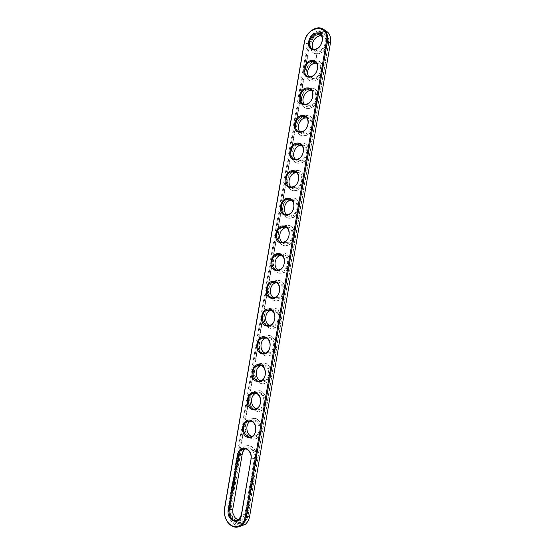 <?xml version="1.0" encoding="UTF-8"?>
<svg xmlns="http://www.w3.org/2000/svg" width="555" height="555" viewBox="0 0 555 555"><rect width="100%" height="100%" fill="white"/><g stroke="black" fill="none" stroke-linecap="round" stroke-linejoin="round"><path stroke-width="0.42" stroke-dasharray="2.77 2.08" d="M240.072 526.348C232.802 526.813 226.336 516.386 228.119 507.423L307.373 44.261C309.579 35.686 314.373 30.886 321.754 29.859L325.126 30.476M249.556 515.845C247.003 533.202 225.573 524.031 229.049 507.541L308.275 44.462C310.439 28.041 333.548 26.147 330.26 43.075L249.674 516.164M328.754 43.172L248.154 515.276C247.606 518.259 246.364 520.541 244.422 522.123C238.019 527.694 228.334 517.794 230.401 508.089L309.725 44.372C311.535 37.331 315.476 33.376 321.532 32.516C326.937 33.029 329.344 36.581 328.754 43.172L328.518 43.012C329.108 36.415 326.701 32.863 321.296 32.35L321.532 32.516M245.712 448.794C250.069 446.199 255.64 452.263 254.384 458.368L244.852 514.207L242.292 518.876L238.595 519.848M250.791 421.016L254.322 420.794C259.809 422.126 261.065 432.733 256.049 435.675L251.97 436.39M255.876 393.28L259.053 393.127C264.673 394.327 265.817 405.15 260.593 408.015L256.375 408.612M266.074 337.919L268.495 337.87C274.413 338.8 275.28 350.115 269.605 352.8L265.13 353.105M260.975 365.579L263.778 365.481C269.543 366.55 270.556 377.608 265.11 380.39L260.76 380.848M271.18 310.294L273.213 310.28C279.297 311.071 279.991 322.677 274.073 325.244L269.487 325.376M311.598 90.604C318.764 91.193 316.315 105.152 308.92 105.818C307.095 106.047 305.59 105.506 304.411 104.194M316.544 63.277C323.718 64.075 320.603 78.179 313.193 78.498C311.383 78.637 309.926 78.019 308.837 76.652M286.47 227.654L287.324 227.682C293.983 228.008 294.004 240.676 287.324 242.757L282.53 242.278M281.385 255.161L282.627 255.189C289.079 255.675 289.356 267.961 282.932 270.223L278.187 269.959M276.286 282.71L277.916 282.717C284.181 283.362 284.68 295.295 278.52 297.716L273.837 297.66M296.592 172.744L296.717 172.751C303.821 172.737 303.224 186.279 296.023 187.916L291.243 186.979M291.541 200.182L292.02 200.202C298.902 200.362 298.625 213.453 291.687 215.326L286.879 214.619M321.47 35.971C328.643 36.956 324.869 51.233 317.453 51.185C315.677 51.24 314.283 50.56 313.277 49.145M306.617 117.958C313.797 118.312 312 132.159 304.639 133.165C302.808 133.477 301.261 133.013 300.005 131.764M301.615 145.334C308.802 145.438 307.664 159.195 300.338 160.527L295.614 159.354M248.154 515.276L247.877 515.345C247.329 518.328 246.087 520.611 244.144 522.186C237.734 527.77 228.05 517.857 230.124 508.144L309.482 44.213C311.3 37.164 315.233 33.21 321.296 32.35M247.877 515.345L328.518 43.012M242.112 453.928C243.576 443.084 257.458 447.684 255.321 458.499L245.789 514.318C243.617 520.812 240.065 522.095 235.14 518.169L232.753 513.167L232.691 509.011L242.216 454.163M254.842 420.1C263.334 422.605 260.406 439.782 251.963 436.924C243.596 434.274 246.469 417.45 254.842 420.1M259.567 392.454C268.093 394.723 265.165 411.879 256.694 409.264C248.286 406.843 251.158 390.033 259.567 392.454M269.002 337.239C277.604 339.036 274.676 356.164 266.136 354.014C257.659 352.05 260.524 335.282 269.002 337.239M264.284 364.829C272.852 366.862 269.924 384.004 261.419 381.625C252.976 379.433 255.848 362.644 264.284 364.829M273.712 309.669C282.349 311.237 279.429 328.345 270.847 326.43C262.335 324.703 265.2 307.949 273.712 309.669M311.237 90.104C320.152 89.82 317.259 106.796 308.393 106.733C299.603 106.831 302.447 90.208 311.237 90.104M315.906 62.777C324.855 62.271 321.962 79.226 313.069 79.386C304.244 79.719 307.082 63.11 315.906 62.777M287.816 227.127C296.564 228.001 293.65 245.053 284.965 243.839C276.348 242.799 279.207 226.093 287.816 227.127M283.119 254.613C291.826 255.716 288.912 272.789 280.261 271.339C271.679 270.077 274.545 253.351 283.119 254.613M278.423 282.127C287.095 283.466 284.174 300.553 275.558 298.868C267.01 297.376 269.876 280.636 278.423 282.127M297.202 172.237C306.013 172.647 303.106 189.671 294.351 188.915C285.665 188.332 288.517 171.661 297.202 172.237M292.513 199.668C301.289 200.313 298.382 217.352 289.661 216.36C281.003 215.555 283.862 198.863 292.513 199.668M320.568 35.478C329.559 34.743 326.666 51.684 317.738 52.073C308.871 52.635 311.716 36.04 320.568 35.478M306.561 117.452C315.441 117.403 312.541 134.393 303.717 134.095C294.962 133.977 297.806 117.334 306.561 117.452M301.885 144.834C310.731 145.015 307.831 162.018 299.034 161.491C290.314 161.144 293.165 144.48 301.885 144.834M242.022 449.335L244.415 446.824C250.104 442.529 258.2 450.577 256.459 459.02L246.913 514.95C246.42 517.621 245.31 519.66 243.576 521.076C237.852 526.043 229.208 517.204 231.053 508.526L240.738 453.456L242.195 449.46M231.053 508.526L240.468 453.49L241.918 449.494M317.966 34.237C308.531 37.733 307.831 54.654 317.203 53.668C327.839 53.613 331.786 32.821 321.019 33.557L318.709 33.959M316.225 54.778L317.078 54.737L316.607 55.479L316.163 54.744L316.933 54.661M316.295 55.757L316.683 56.041L316.218 56.173L316.648 55.847L316.19 56.145L316.239 55.722M316.19 56.291L316.607 56.464L316.093 56.721L316.135 56.256L316.551 56.43L316.031 56.686L316.135 56.256M316.288 57.609L315.989 57.331L316.461 57.338L316.079 57.394L316.378 57.817L315.892 57.873M315.781 58.372L316.343 58.018L315.802 58.407L316.281 57.984L315.781 58.004M315.656 59.087L316.197 58.698L315.601 59.052M312.84 61.681C303.453 65.539 303.613 82.404 313.062 80.961C323.718 80.392 326.68 59.836 315.968 60.884L313.568 61.376M307.699 89.168C298.41 93.393 299.429 110.161 308.92 108.267C319.312 107.247 321.636 87.44 311.293 88.217L308.4 88.842M302.558 116.696C293.401 121.288 295.281 137.924 304.764 135.593C314.865 134.15 316.607 115.058 306.617 115.579L303.224 116.356M297.418 144.258C288.433 149.226 291.153 165.695 300.588 162.941C310.377 161.11 311.591 142.691 301.934 142.968L298.035 143.905M292.291 171.856C283.508 177.191 287.039 193.459 296.391 190.303C305.847 188.124 306.582 170.343 297.251 170.385L292.846 171.509M287.164 199.488C278.631 205.177 282.932 221.23 292.159 217.692C301.275 215.201 301.587 198.01 292.561 197.83L289.876 198.121L287.663 199.148M282.058 227.155C273.795 233.19 278.832 248.994 287.906 245.102C296.675 242.341 296.606 225.698 287.865 225.295L284.736 225.663L282.488 226.828M276.966 254.856C269.002 261.218 274.725 276.758 283.612 272.547C292.048 269.536 291.639 253.406 283.168 252.796L279.616 253.233L277.333 254.551M271.901 282.585C264.256 289.259 270.597 304.528 279.29 300.012C287.386 296.8 286.685 281.128 278.464 280.317L274.517 280.83L272.2 282.308M266.851 310.342C259.546 317.307 266.462 332.299 274.933 327.519C282.696 324.127 281.746 308.878 273.754 307.872L269.446 308.448L267.094 310.092M261.821 338.127C254.863 345.363 262.3 360.077 270.542 355.061C277.993 351.509 276.813 336.642 269.043 335.449L264.395 336.08L262.022 337.905M256.812 365.932C250.222 373.425 258.11 387.862 266.116 382.638C273.268 378.954 271.888 364.434 264.326 363.053L259.365 363.74L256.979 365.731M251.824 393.766C245.601 401.494 253.892 415.66 261.662 410.249C268.523 406.454 266.976 392.239 259.601 390.692L254.363 391.421L251.963 393.585M246.864 421.62C240.995 429.563 249.653 443.473 257.18 437.895C263.764 434.003 262.071 420.073 254.877 418.352L249.382 419.115L246.975 421.453M242.403 449.127L244.686 446.789C250.374 442.502 258.47 450.542 256.729 458.985L247.19 514.887C246.698 517.551 245.588 519.591 243.853 521.006C238.137 525.973 229.486 517.135 231.331 508.463M255.14 418.331C262.342 420.052 264.034 433.982 257.451 437.867C248.203 444.513 240.065 424.533 249.653 419.094L255.14 418.331M259.872 390.685C267.246 392.232 268.786 406.44 261.932 410.235C252.449 416.645 244.838 396.617 254.634 391.414L259.872 390.685M269.307 335.47C277.07 336.663 278.256 351.523 270.805 355.068C260.864 360.937 254.468 340.756 264.659 336.101L269.307 335.47M264.589 363.067C272.151 364.441 273.532 378.954 266.386 382.631C256.674 388.784 249.639 368.687 259.636 363.747L264.589 363.067M274.017 307.907C282.002 308.913 282.96 324.148 275.19 327.547C265.033 333.104 259.324 312.819 269.702 308.476L274.017 307.907M308.823 88.911L311.535 88.356C321.879 87.579 319.555 107.379 309.163 108.398C299.672 110.285 298.652 93.531 307.942 89.306M313.97 61.473L316.204 61.029C326.916 59.989 323.96 80.537 313.304 81.106C303.856 82.542 303.696 65.684 313.075 61.834M288.121 225.372C296.863 225.774 296.932 242.403 288.156 245.164C277.403 249.625 274.128 228.958 284.993 225.732L288.121 225.372M283.425 252.858C291.895 253.469 292.298 269.591 283.869 272.595C273.296 277.451 269.147 256.916 279.873 253.295L283.425 252.858M278.721 280.365C286.942 281.177 287.643 296.842 279.547 300.054C269.175 305.278 264.215 284.868 274.774 280.872L278.721 280.365M297.501 170.482C306.832 170.44 306.089 188.214 296.641 190.393C285.589 193.979 284.229 173.035 295.295 170.704L297.501 170.482M292.811 197.913C301.837 198.1 301.525 215.278 292.416 217.768C281.496 221.806 279.151 200.993 290.133 198.204L292.811 197.913M319.097 34.07L321.255 33.716C332.015 32.988 328.074 53.773 317.439 53.821C308.074 54.806 308.774 37.893 318.202 34.396M303.654 116.397L306.859 115.704C316.85 115.183 315.108 134.268 305.007 135.711C295.524 138.035 293.65 121.413 302.801 116.821M298.479 143.918L302.184 143.079C311.834 142.802 310.62 161.214 300.838 163.038C291.403 165.792 288.683 149.337 297.667 144.369M317.078 54.737L316.551 55.444M315.906 57.359L316.399 57.304L315.927 57.29M316.343 57.852L315.837 57.831M316.308 57.581L315.948 57.762M316.329 54.924L316.78 54.903L316.329 55.028M224.56 508.193L229.049 507.541M304.313 42.263L308.275 44.462M250.929 458.853L255.321 458.499M241.328 515.033L245.789 514.318M321.754 29.859L318.743 27.75M238.768 519.723L242.292 518.876M252.608 436.022L256.049 435.675M257.18 408.189L260.593 408.015M266.254 352.64L269.605 352.8M261.731 380.397L265.11 380.39M270.757 324.911L274.073 325.244M305.833 104.167L308.92 105.818M310.134 76.68L313.193 78.498M284.091 241.931L287.324 242.757M279.671 269.557L282.932 270.223M275.225 297.223L278.52 297.716M292.846 186.751L296.023 187.916M288.482 214.327L291.687 215.326M314.421 49.208L317.453 51.185M301.518 131.674L304.639 133.165M297.196 159.202L300.338 160.527M235.042 517.753L235.14 518.169"/><path stroke-width="0.83" d="M325.126 30.476C329.462 32.578 331.238 36.685 330.475 42.797L249.674 516.164L246.163 517.003C245.497 520.632 243.992 523.414 241.647 525.342C237.401 528.277 233.197 527.77 229.028 523.83C226.655 521.291 225.15 518.113 224.525 514.284L224.56 508.193L304.313 42.263C306.526 33.64 311.341 28.805 318.743 27.75C325.299 28.381 328.213 32.71 327.485 40.751L246.163 517.003L245.213 516.885C243.881 526.175 234.599 529.741 228.896 523.393C226.634 520.979 225.205 517.947 224.608 514.298L224.643 508.491L304.494 41.986C306.672 25.447 329.878 23.477 326.562 40.543L245.213 516.885M249.674 516.164C249.008 519.771 247.509 522.533 245.171 524.454L240.072 526.348M251.04 459.096L241.432 515.345C239.822 526.466 226.079 520.659 228.292 509.983L237.79 454.483C239.274 443.556 253.191 448.197 251.04 459.096L241.328 515.033L238.768 519.723C234.411 523.504 227.821 516.747 229.229 510.1L238.726 454.614C239.15 452.332 240.149 450.632 241.723 449.515C246.08 446.213 252.261 452.387 250.929 458.853M250.589 420.406C259.268 422.639 256.202 440.594 247.69 437.361C239.136 434.967 242.147 417.388 250.589 420.406M255.355 392.552C264.069 394.543 261.003 412.483 252.456 409.486C243.867 407.335 246.871 389.77 255.355 392.552M264.867 336.92C273.657 338.432 270.597 356.338 261.974 353.819C253.309 352.141 256.313 334.609 264.867 336.92M260.108 364.718C268.863 366.473 265.803 384.393 257.222 381.639C248.591 379.724 251.595 362.179 260.108 364.718M269.612 309.149C278.437 310.418 275.384 328.303 266.726 326.028C258.026 324.592 261.023 307.075 269.612 309.149M307.435 87.94C316.544 87.315 313.519 105.061 304.57 104.694C295.586 105.131 298.555 87.752 307.435 87.94M312.139 60.412C321.289 59.551 318.265 77.284 309.281 77.145C300.255 77.818 303.231 60.46 312.139 60.412M283.827 225.989C292.762 226.544 289.717 244.38 280.955 242.819C272.144 242.091 275.134 224.629 283.827 225.989M279.096 253.684C287.996 254.474 284.944 272.325 276.217 270.528C267.441 269.563 270.438 252.081 279.096 253.684M274.357 281.399C283.216 282.433 280.171 300.304 271.471 298.264C262.737 297.064 265.734 279.567 274.357 281.399M293.283 170.69C302.295 170.767 299.256 188.568 290.411 187.486C281.531 187.222 284.514 169.795 293.283 170.69M288.558 198.322C297.529 198.641 294.49 216.457 285.686 215.139C276.841 214.646 279.831 197.198 288.558 198.322M316.843 32.911C326.028 31.822 323.003 49.527 313.984 49.631C304.924 50.533 307.893 33.189 316.843 32.911M302.725 115.495C311.799 115.107 308.767 132.867 299.853 132.263C290.903 132.465 293.879 115.072 302.725 115.495M298.007 143.079C307.047 142.926 304.015 160.707 295.135 159.861C286.22 159.833 289.204 142.42 298.007 143.079M250.888 421.044C256.389 422.39 257.645 433.06 252.608 436.022C245.574 441.079 239.365 425.824 246.67 421.633L250.888 421.044M255.647 393.211C261.28 394.418 262.425 405.303 257.18 408.189C249.972 413.066 244.165 397.782 251.623 393.772L255.647 393.211M265.151 337.62C271.09 338.55 271.95 349.934 266.254 352.64C258.699 357.101 253.815 341.7 261.572 338.106L265.151 337.62M260.399 365.398C266.178 366.473 267.198 377.594 261.731 380.397C254.343 385.08 248.98 369.741 256.59 365.932L260.399 365.398M269.897 309.863C276.001 310.654 276.688 322.33 270.757 324.911C263.028 329.143 258.672 313.658 266.573 310.307L269.897 309.863M307.685 88.814C315.594 88.224 313.769 103.403 305.833 104.167C297.286 105.755 298.687 89.528 307.137 88.849L307.685 88.814M312.389 61.3C320.575 60.516 318.265 76.257 310.134 76.68C301.608 77.866 303.849 61.584 312.243 61.314L312.389 61.3M284.104 226.766C290.785 227.085 290.792 239.829 284.091 241.931C275.904 245.324 273.407 229.548 281.676 227.05L284.104 226.766M279.373 254.433C285.846 254.918 286.116 267.281 279.671 269.557C271.631 273.254 268.467 257.582 276.626 254.78L279.373 254.433M274.635 282.134C280.92 282.772 281.413 294.774 275.225 297.223C267.337 301.192 263.556 285.617 271.596 282.53L274.635 282.134M293.553 171.502C300.678 171.481 300.075 185.106 292.846 186.751C284.444 189.477 283.404 173.5 291.833 171.675L293.553 171.502M288.829 199.12C295.725 199.273 295.447 212.44 288.482 214.327C280.178 217.4 278.388 201.52 286.748 199.349L288.829 199.12M317.085 33.82L317.349 33.806C325.598 33.203 322.566 49.18 314.421 49.208C306.11 49.992 308.871 34.063 317.085 33.82M302.981 116.349C310.613 115.96 309.232 130.585 301.518 131.674C292.991 133.658 293.553 117.5 302.024 116.425L302.981 116.349M298.264 143.911C305.645 143.71 304.667 157.821 297.196 159.202C288.718 161.567 288.461 145.486 296.925 144.036L298.264 143.911M238.595 519.848L235.042 517.753L232.843 513.139L232.781 509.317L242.216 454.163C242.639 451.895 243.631 450.209 245.206 449.099L245.712 448.794M251.97 436.39C246.253 435.231 244.928 424.277 250.118 421.384L250.791 421.016M256.375 408.612C250.735 407.238 249.792 396.437 255.036 393.689L255.876 393.28M265.13 353.105C259.691 351.273 259.567 340.77 264.929 338.356L266.074 337.919M260.76 380.848C255.21 379.252 254.669 368.596 259.976 366.009L260.975 365.579M269.487 325.376C264.18 323.308 264.478 312.951 269.897 310.724L271.18 310.294M304.411 104.194C300.664 100.309 304.633 90.971 310.21 90.59L311.598 90.604M308.837 76.652C305.319 72.573 309.739 63.332 315.289 63.221L316.544 63.277M282.53 242.278C277.715 239.496 279.366 229.576 284.909 227.966L286.47 227.654M278.187 269.959C273.185 267.413 274.385 257.353 279.887 255.529L281.385 255.161M273.837 297.66C268.675 295.35 269.418 285.145 274.885 283.112L276.286 282.71M291.243 186.979C286.831 183.733 289.412 174.069 294.996 172.924L296.592 172.744M286.879 214.619C282.266 211.601 284.375 201.812 289.946 200.431L291.541 200.182M313.277 49.145C310.072 44.955 314.664 35.999 320.103 35.895L321.47 35.971M300.005 131.764C296.03 128.087 299.534 118.645 305.132 118L306.617 117.958M295.614 159.354C291.424 155.893 294.462 146.347 300.061 145.445L301.615 145.334M318.709 33.959L317.966 34.237M313.568 61.376L312.84 61.681M308.4 88.842L307.699 89.168M303.224 116.356L302.558 116.696M298.035 143.905L297.418 144.258M292.846 171.509L292.291 171.856M287.663 199.148L287.164 199.488M282.488 226.828L282.058 227.155M277.333 254.551L276.966 254.856M307.942 89.306L308.823 88.911M313.075 61.834L313.97 61.473M318.202 34.396L319.097 34.07M302.801 116.821L303.654 116.397M297.667 144.369L298.479 143.918M330.475 42.797L326.562 40.543M242.216 454.163L237.79 454.483M228.292 509.983L232.781 509.317M228.896 523.393L229.028 523.83M245.171 524.454L241.647 525.342M241.723 449.515L245.206 449.099M246.67 421.633L250.118 421.384M251.623 393.772L255.036 393.689M261.572 338.106L264.929 338.356M256.59 365.932L259.976 366.009M266.573 310.307L269.897 310.724M307.137 88.849L310.21 90.59M312.243 61.314L315.289 63.221M281.676 227.05L284.909 227.966M276.626 254.78L279.887 255.529M271.596 282.53L274.885 283.112M291.833 171.675L294.996 172.924M286.748 199.349L289.946 200.431M317.349 33.806L320.36 35.881M302.024 116.425L305.132 118M296.925 144.036L300.061 145.445"/></g></svg>
